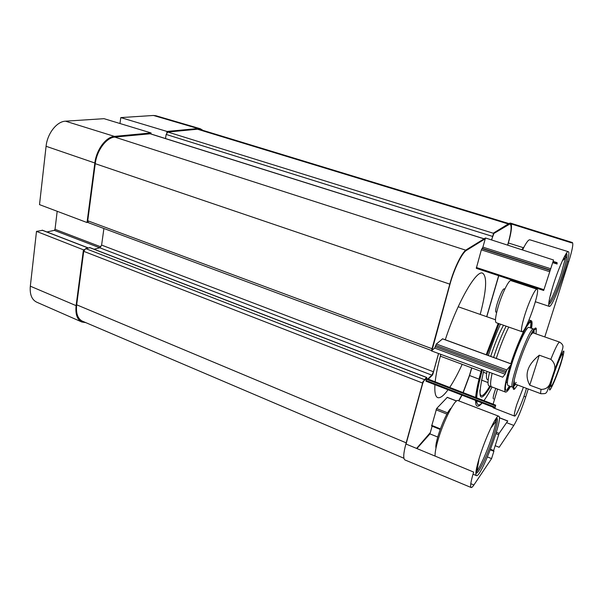 <?xml version="1.0" encoding="UTF-8"?>
<svg xmlns="http://www.w3.org/2000/svg" width="603" height="603" viewBox="0 0 603 603"><rect width="100%" height="100%" fill="white"/><g stroke="black" fill="none" stroke-linecap="round" stroke-linejoin="round"><path stroke-width="0.9" d="M84.397 249.574L83.44 249.823L36.497 231.386L42.519 230.354M85.784 322.613L81.835 321.994C77.146 319.62 75.239 314.171 76.106 305.646L83.44 249.823M119.967 123.509L120.788 117.593L167.008 131.446L197.98 128.537L200.332 128.756L203.007 130.391M167.008 131.446L166.797 132.781M150.938 133.964L151.089 132.946L104.025 118.678L65.493 121.18C56.818 121.422 47.32 133.519 46.084 146.28L39.512 204.628L87.028 222.537L94.844 162.998C96.397 149.68 105.985 136.843 114.434 136.391L151.089 132.946M87.028 222.537L87.985 222.326M46.928 231.974L54.278 230.346L55.031 229.313L57.187 211.291M200.332 128.756L155.913 115.738L153.471 115.467L120.788 117.593M36.497 231.386L30.323 286.184C29.66 294.377 31.763 299.699 36.647 302.148L81.835 321.994M482.129 402.947C478.767 406.987 476.649 407.304 475.797 403.904L475.503 400.384M475.654 397.445C476.234 390.699 478.224 381.352 481.624 369.413M486.199 354.737L498.206 323.389M479.898 389.99C479.762 394.988 480.862 396.653 483.199 394.973C484.955 393.638 487.149 390.691 489.772 386.124M493.593 398.937C492.628 398.726 493.352 395.206 495.772 388.4M496.601 312.037C492.463 314.645 502.962 284.737 504.59 289.297M435.065 456.079C434.921 452.861 435.848 447.735 437.838 440.718C442.843 422.839 453.81 400.694 457.579 400.415L498.734 416.221C503.874 416.982 480.825 478.458 476.415 475.609C475.119 474.591 476.091 468.659 479.332 457.813C485.181 438.351 496.555 414.231 498.734 416.221M490.729 356.388C494.724 343.853 498.983 333.467 503.505 325.243M488.189 379.769L487.307 379.445C486.259 378.978 486.139 376.287 486.945 371.373M524.497 285.083L524.7 284.247M512.105 280.101L512.173 280.892L513.123 280.546L524.678 284.345M519.997 282.807L519.673 283.5M565.478 257.843L561.491 272.797C556.84 287.066 552.597 297.256 548.768 303.384M566.044 253.825L565.622 257.074M518.859 282.438L518.535 283.124M568.275 251.662C572.662 252.077 552.868 308.736 549.197 306.369C547.939 305.133 549.288 298.048 553.245 285.098C558.514 268.131 566.541 250.426 568.275 251.662L529.871 239.806C528.379 239.564 525.944 242.956 522.552 249.966M496.435 417.985C496.292 421.256 495.108 426.525 492.87 433.791C488.294 448.783 479.965 467.943 475.88 472.662M550.298 295.425L549.182 300.498M563.639 258.19L564.777 258.544L566.104 257.225L564.4 256.697M562.313 260.993L562.705 260.142M566.375 253.328C567.853 254.082 566.632 260.828 562.705 273.566C557.752 289.402 550.162 306.038 548.722 303.965M550.531 295.5L551.406 291.257M563.059 260.247L564.777 258.544M477.222 465.35L477.9 465.629L477.131 470.069L476.28 469.714M493.133 423.389L494.091 423.766L496.096 421.022L494.769 420.502M478.729 459.81L479.129 458.484M490.503 428.673L491.196 427.226M496.473 417.939C498.251 418.06 497.437 423.751 494.03 435.012C488.468 453.373 477.463 476.513 475.873 472.722M477.9 465.629L478.888 459.87M491.475 427.339L494.091 423.766M511.51 364.807C507.718 377.365 506.543 384.254 507.982 385.475L512.671 387.239C507.492 387.375 529.788 325.628 533.678 329.042L528.944 327.399C526.849 325.824 517.427 345.723 511.713 364.152M491.52 386.787C490.141 385.988 490.345 381.488 492.138 373.295M496.277 358.416C500.151 346.499 504.312 336.052 508.766 327.075M510.236 386.319L508.57 388.792C503.739 393.91 504.372 386.146 510.462 365.501M511.005 363.797C520.495 333.866 534.311 310.372 531.22 328.19M533.904 333.15L533.188 331.356L532.17 332.012M513.409 383.983L513.771 385.144L515.467 384.224M532.004 332.291L532.781 332.788L530.218 335.592M514.193 379.988L514.374 383.779L516.274 382.528M531.537 328.296C532.313 323.69 532.223 321.173 531.273 320.743C528.801 318.919 517.924 341.464 510.801 363.722M510.085 365.953C505.254 381.827 503.731 390.54 505.525 392.086C506.528 392.365 508.201 390.48 510.545 386.44M506.098 326.148C501.628 335.102 497.467 345.534 493.608 357.443M489.5 372.315C487.706 380.599 487.541 385.106 489.003 385.837L505.525 392.086M572.405 242.542L510.402 223.08L509.331 223.329L571.659 242.888L572.405 242.542C573.498 243.853 572.239 250.335 568.629 261.973L544.788 336.941M528.236 388.995L525.71 396.932C521.467 409.791 517.502 419.289 513.816 425.432L499.171 447.283L495.131 445.692M463.202 392.636L469.564 375.533L471.795 367.913M486.779 316.726L498.787 275.722M507.734 245.172L508.374 242.971C511.118 233.361 512.037 226.999 511.148 223.901M497.55 389.071L493.111 404.183M492.922 407.131L493.277 407.816L514.57 416.07C513.877 415.429 514.608 411.623 516.748 404.658L523.442 387.201M536.987 289.199L510.982 280.636C508.985 279.415 501.998 293.54 498.153 306.799C495.455 316.326 494.799 321.625 496.201 322.688L521.972 331.695C520.841 330.723 521.701 325.439 524.55 315.844C528.597 302.48 535.358 288.091 536.987 289.199C540.921 289.636 525.311 333.791 521.972 331.695M442.572 338.871L436.361 344.012L434.68 348.089L431.447 350.893L502.698 377.184L505.118 374.214L506.784 369.978L511.615 364.099L511.563 364.823L511.14 364.672M485.498 237.981L482.897 247.14L481.352 249.846L476.295 268.327L543.695 290.442L553.539 259.999L485.498 237.981L466.413 249.717C462.056 252.054 454.014 268.456 449.959 283.546L431.447 350.893M491.656 239.971L493.661 232.962L509.331 223.329M458.853 400.912L462.011 395.161M447.238 397.407L436.64 408.517L431.71 425.891M432.132 426.178L429.947 433.889L437.74 437.017M416.907 448.549L429.947 433.889M405.872 443.974C403.392 453.411 403.083 458.74 404.96 459.953L471.131 487.51C469.993 486.606 470.83 481.458 473.634 472.074L405.872 443.974L423.02 381.571L426.419 378.443L426.11 381.156M428.236 379.144L432.276 375.315L432.916 373.966L438.592 353.531M526.442 388.324C523.57 399.231 515.934 417.17 514.57 416.07M515.663 384.299L513.085 387.224M533.987 329.313L534.1 333.218M536.007 333.881L536.316 328.906C535.592 324.241 527.919 338.313 521.06 357.375C514.155 376.423 511.08 392.154 514.615 389.025L517.547 385M495.025 407.839L495.689 405.178L426.298 378.496M487.428 456.953L491.573 458.612L473.898 484.978C472.616 486.885 471.689 487.729 471.131 487.51M491.573 458.612L493.925 451.082L493.653 450.433M493.503 451.006L499.118 433.369L507.394 421.489M553.109 261.385L557.089 262.637L557.119 264.031L552.717 262.644M517.811 282.882L518.165 282.204M515.218 281.239L514.841 281.903M511.027 280.651L511.148 279.792M521.776 249.717L524.143 246.785M435.977 448.119C434.431 442.067 446.228 411.223 451.3 407.982M491.498 239.919L493.917 233.436L510.025 223.909C511.947 225.492 511.269 232.117 507.997 243.785L507.605 245.135M498.658 275.684L486.659 316.681M471.674 367.868L469.549 375.119L463.036 392.576M462.192 364.325C457.888 373.687 453.72 381.39 449.695 387.428M448.059 389.757C443.65 395.779 440.205 398.395 437.718 397.611C435.396 396.661 434.469 392.349 434.929 384.669M435.178 381.82C435.977 374.335 437.861 365.177 440.838 354.36M445.278 339.783C457.496 302.254 476.423 269.586 482.634 273.189C487.314 276.581 486.5 290.329 480.207 314.427M508.924 223.577L199.902 129.441L197.513 129.215L167.838 132.042L166.149 134.431L165.508 138.547M89.968 247.735L85.656 248.579L83.719 251.323L76.679 304.809C75.805 313.372 77.727 318.836 82.445 321.195L403.92 458.265M103.904 228.492L101.613 245.097L99.744 247.773L94.128 249.25M484.149 238.811L150.313 133.768L114.804 137.085C106.377 137.552 96.797 150.381 95.251 163.677L87.737 220.766L88.49 222.748L431.544 350.531M461.83 395.093L458.634 400.822M430.323 432.57L416.598 448.421M406.06 444.057L422.801 383.131L424.459 379.641L426.698 377.546L426.69 378.548M427.806 378.978L431.861 375.149L433.459 371.772L438.532 353.509M431.997 350.418L449.996 284.209C454.044 269.134 462.079 252.755 466.428 250.403L484.767 239.082L485.061 239.519M553.441 375.435C550.788 383.817 550.087 387.435 551.353 386.289C553.871 383.614 563.066 358.144 562.833 354.481C563.081 350.675 557.27 363.556 553.441 375.435M539.301 355.197L550.833 359.313C554.971 362.961 555.928 367.408 553.69 372.662L550.539 382.046C549.175 386.983 546.032 389.425 541.11 389.387L529.766 385.166C524.158 374.832 527.339 364.845 539.301 355.197L529.766 385.166M100.897 246.868L55.031 229.313M99.729 247.773L54.278 230.346M88.091 247.946L42.067 230.18M94.844 162.998L46.084 146.28M197.98 128.537L153.471 115.467M76.106 305.646L30.323 286.184M114.434 136.391L65.493 121.18M499.028 323.675L487.005 355.031M482.445 369.714C478.97 382.038 477.056 391.415 476.694 397.844M476.694 400.844C477.079 405.487 478.857 406.173 482.016 402.91M483.923 400.633C486.327 397.43 489.025 392.877 492.018 386.975M490.586 386.433C479.325 404.756 477.086 399.359 483.862 370.234M488.302 355.506C492.025 344.275 496.081 333.828 500.452 324.173M507.251 389.35L509.445 386.026M530.421 327.911C531.039 324.052 531.017 321.746 530.354 320.969M469.564 375.533L479.016 379.136M481.473 380.071L488.008 382.566M523.962 396.261L525.71 396.932M508.374 242.971L523.216 247.652M567.431 261.596L568.629 261.973M442.421 338.818L511.615 364.099M426.027 380.47L495.169 407.229M426.381 379.181L495.568 405.909M434.68 348.089L505.118 374.214M435.336 346.717L505.744 372.775M435.705 345.391L506.158 371.418M436.361 344.012L506.784 369.978M436.64 408.517L447.63 412.882M496.359 432.268L499.118 433.369M436.052 409.784L446.929 414.11M495.945 433.64L498.56 434.688M447.102 397.354L456.486 401.025M499.314 417.766L507.703 421.045M493.518 450.916L493.925 451.082M431.642 425.341L440.371 428.891M490.533 449.265L493.623 450.524M476.355 267.491L543.793 289.636M481.352 249.846L549.408 271.614M481.948 248.609L549.966 270.325M482.31 248.368L550.253 270.054M482.897 247.14L550.803 268.765M552.861 262.169L556.976 263.466M506.58 422.665L513.816 425.432M470.792 483.689L473.898 484.978M515.708 281.397L515.324 282.068M518.067 282.174L517.713 282.852M513.04 281.315L513.176 280.568M406.181 442.836L76.679 304.809M422.613 383.056L83.719 251.323M424.459 379.641L85.656 248.579M426.698 377.546L89.546 247.569M431.861 375.149L99.744 247.773M433.459 371.772L101.613 245.097M432.05 348.707L87.737 220.766M449.793 284.141L95.251 163.677M465.757 250.185L114.804 137.085M484.066 238.863L149.996 133.738M492.508 236.399L166.149 134.431M493.555 233.323L167.838 132.042M197.513 129.215L508.299 223.962M550.72 388.845C547.072 394.89 552.114 376.385 558.348 361.182C564.853 346.672 565.629 347.712 560.684 364.302C556.833 375.707 553.516 383.892 550.72 388.845M550.833 359.313C555.355 348.059 558.272 342.323 559.592 342.097C562.373 343.823 563.443 345.692 562.803 347.72C562.705 350.155 559.614 356.034 553.682 372.662M550.539 382.046C545.934 394.867 547.192 393.503 540.951 393.744C540.514 393.555 540.567 392.101 541.11 389.387M88.226 247.908L42.323 230.195M475.797 403.904L475.971 400.565M476.219 397.663C476.898 390.94 478.925 381.601 482.302 369.662M486.885 354.986L498.892 323.623M490.39 386.357C487.601 391.4 485.196 394.272 483.199 394.973M533.188 331.356L532.75 331.07M513.771 385.144L513.251 385.083M514.374 383.779L513.462 383.666M506.06 382.098L507.379 382.588M525.311 328.778L526.638 329.238M529.012 319.967L531.273 320.743M535.389 301.741L549.197 306.369M473.008 474.177L476.415 475.609M513.568 386.938L514.615 389.025M534.175 329.841L536.316 328.906M442.519 338.773L511.691 364.046M425.989 381.209L495.048 407.96M426.419 378.443L495.689 405.178M447.2 397.302L456.561 400.957M499.314 417.668L507.779 420.977M431.597 425.959L440.175 429.442M490.322 449.83L493.518 451.127M476.295 268.327L543.642 290.473M552.853 262.199L556.938 263.488M517.585 282.807L517.947 282.136M89.787 247.577L426.818 377.493M550.788 385.204L551.353 386.289M561.71 354.956L562.833 354.481M559.592 342.097L532.66 332.713M495.47 319.748L458.182 306.754M540.951 393.744L514.231 383.764M486.636 373.453L483.335 372.224M481.066 371.373L440.348 356.162"/></g></svg>
